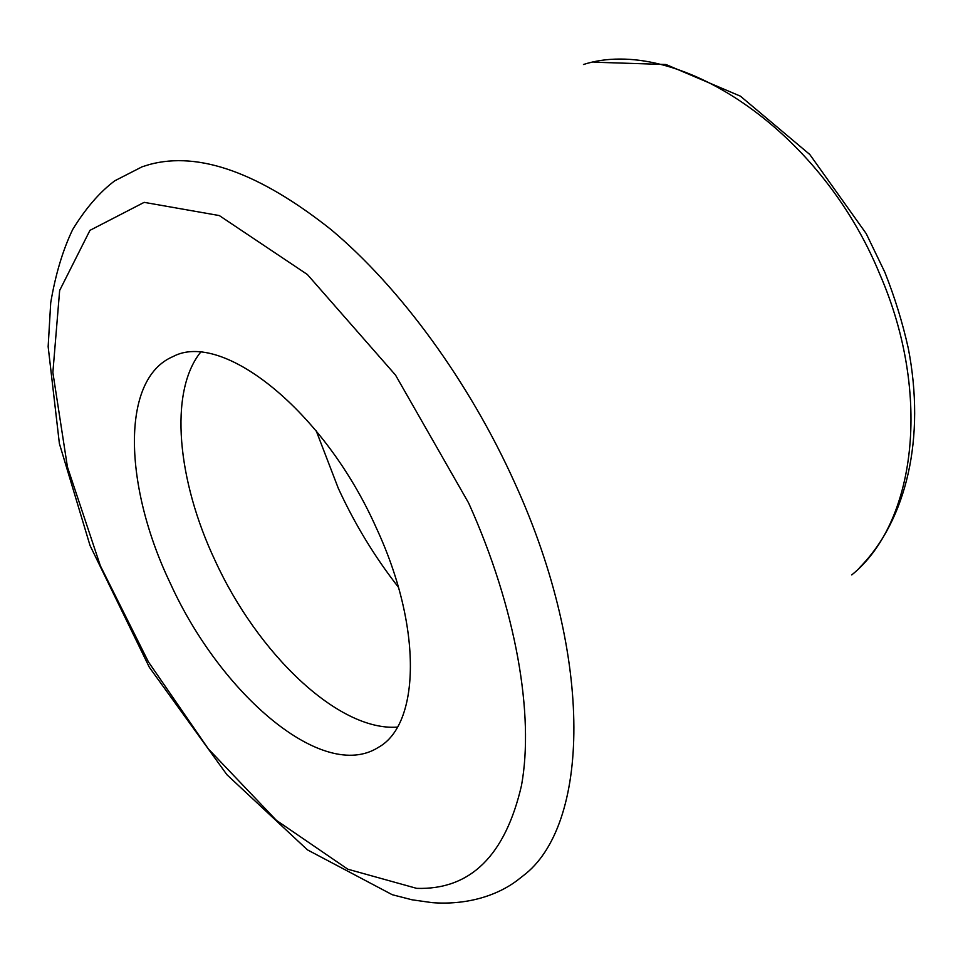 <?xml version="1.0" encoding="UTF-8"?>
<svg xmlns="http://www.w3.org/2000/svg" width="963" height="963" viewBox="0 0 963 963"><rect width="100%" height="100%" fill="white"/><g stroke="black" fill="none" stroke-linecap="round" stroke-linejoin="round"><path stroke-width="1.44" d="M514.904 483.209C469.053 381.336 399.934 287.239 331.031 229.579C259.432 172.822 198.908 151.131 149.421 164.504L142.115 166.792L114.802 180.779C99.707 192.07 85.671 208.321 72.682 229.519C62.788 250.139 55.469 274.563 50.714 302.791L48.15 346.644L59.381 443.546L90.028 545.515L149.349 667.311L226.931 774.734L307.414 849.848L392.254 894.711L412.08 899.803L432.074 902.632C465.767 905.232 496.21 896.24 517.191 880.435L523.222 875.716C588.79 826.483 595.507 659.848 514.904 483.209M376.304 527.905C323.869 409.913 221.827 330.285 173.087 356.539C119.966 378.941 124.01 486.941 170.379 583.446C220.539 694.034 323.014 782.847 378.471 747.312C419.904 724.477 422.841 627.852 376.304 527.905M316.237 430.882L338.302 488.301C354.709 523.98 374.751 556.963 398.417 587.237M200.448 352.422C168.609 392.423 177.409 480.766 215.002 560.394C257.422 653.203 338.049 731.374 397.37 727.113M583.47 64.497C675.003 35.162 819.344 127.092 879.616 273.805C932.858 395.853 914.85 523.98 851.749 574.923M468.632 503.011C516.192 608.484 534.381 715.028 521.489 785.519C505.226 855.71 470.293 890.005 416.69 888.368L347.824 869.216L276.369 820.332L208.357 748.925L148.434 661.906L100.345 565.763L67.434 466.959L52.869 372.5L59.646 290.477L89.956 230.35L144.185 202.35L219.311 215.568L307.366 274.503L395.528 375.089L468.632 503.011M859.538 567.664C906.845 519.876 925.672 437.467 908.278 348.257C902.596 322.774 894.796 297.459 884.877 272.324L866.194 233.588L809.763 154.465L740.415 96.168L665.999 64.521L593.882 62.198"/></g></svg>

